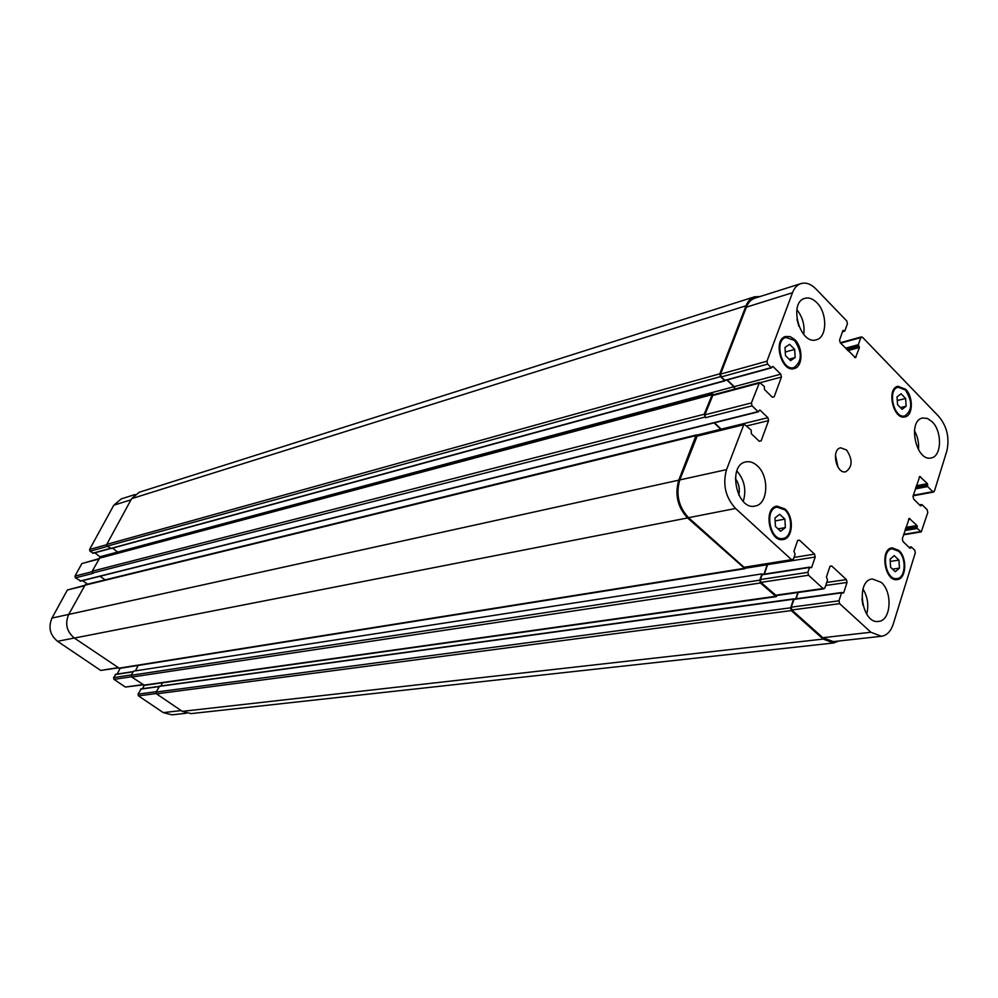 <?xml version="1.0" encoding="UTF-8"?>
<svg xmlns="http://www.w3.org/2000/svg" width="998" height="998" viewBox="0 0 998 998"><rect width="100%" height="100%" fill="white"/><g stroke="black" fill="none" stroke-linecap="round" stroke-linejoin="round"><path stroke-width="1.5" d="M794.67 349.387L795.132 357.534L790.553 360.652L785.476 355.6L785.014 347.416L789.63 344.335L794.67 349.387L785.276 352.02M795.132 357.534L789.094 359.193M784.89 519.122L785.364 527.58L780.636 531.26L775.421 526.445L774.959 517.95L779.7 514.307L784.89 519.122L775.122 520.931M785.364 527.58L778.066 528.89M898.936 560.115L899.447 568.136L895.293 571.729L890.603 567.263L890.079 559.204L894.258 555.649L898.936 560.115L890.228 561.437M899.447 568.136L892.574 569.147M905.648 398.501L906.147 406.236L902.105 409.317L897.526 404.639L897.027 396.867L901.094 393.811L905.648 398.501L897.264 400.485M906.147 406.236L900.408 407.583M898.674 551.283L892.262 548.813C880.386 549.898 885.426 580.998 897.102 578.578C905.598 578.017 906.695 558.294 898.674 551.283M898.936 550.459C907.481 557.944 906.309 578.965 897.252 579.576C884.802 582.146 879.425 548.987 892.087 547.827L898.936 550.459M784.727 509.828L777.118 507.134C763.882 508.843 770.007 541.54 782.993 538.471C792.262 537.498 793.435 517.238 784.727 509.828M785.027 508.968C794.321 516.877 793.061 538.483 783.168 539.519C769.333 542.787 762.796 507.92 776.906 506.098L785.027 508.968M794.495 340.455L785.975 337.449C773.575 340.218 781.945 371.643 793.984 367.563C802.205 361.413 802.38 352.381 794.495 340.455M794.795 339.657C803.265 347.554 802.928 366.827 794.233 368.561C781.397 372.915 772.477 339.395 785.7 336.451L790.266 336.663L794.795 339.657M905.386 390.006L898.212 387.224C886.973 389.208 893.871 419.197 904.812 415.929C912.484 410.215 912.671 401.583 905.386 390.006M905.635 389.245C913.507 396.73 913.12 415.655 905.024 416.89C893.36 420.37 885.987 388.384 897.975 386.276L905.635 389.245M862.983 589.032C867.699 596.929 868.921 605.275 866.676 614.094M862.858 604.988L861.948 598.763M881.296 582.383C892.898 592.288 891.014 620.793 878.602 621.392C861.748 624.499 855.261 580.262 872.339 578.977L881.296 582.383M932.169 421.767C942.411 431.485 941.75 456.573 931.134 457.932C916.052 462.074 907.182 420.395 922.626 418.012L927.441 418.461L932.169 421.767M914.418 430.674C917.736 436.613 919.083 442.962 918.472 449.724M796.866 309.742C802.629 316.965 804.924 325.211 803.739 334.467M798.899 326.309L796.953 319.31M816.763 302.619C827.517 312.91 827.292 337.449 816.339 339.769C800.097 345.545 788.083 302.344 804.85 298.34C808.842 297.254 812.821 298.689 816.763 302.619M757.32 465.817C769.583 476.37 768.123 504.364 755.112 506.036C736.686 510.839 727.08 464.856 745.88 461.899C749.81 461.126 753.627 462.436 757.32 465.817M736.861 470.906C744.471 479.913 746.591 490.08 743.236 501.395M738.794 495.058C740.092 489.02 738.932 483.494 735.339 478.479M938.893 416.565C947.077 426.62 949.722 438.122 946.815 451.059L934.378 491.228L932.781 491.69L927.678 486.587L927.429 483.643L919.757 476.483L912.995 496.343L913.619 499.062L920.493 505.861L922.04 504.676L927.179 509.766L927.791 512.473L921.254 531.909L917.262 528.491L917.012 525.509L909.24 518.411L902.317 538.758L902.953 541.502L909.927 548.251L911.162 546.867L914.679 550.085L915.303 552.817L893.222 624.124C890.815 631.385 886.873 635.439 881.396 636.287L870.905 632.245L839.642 603.665L838.981 600.808L841.588 592.849L843.634 592.937L847.053 582.445L846.404 579.601L831.708 565.978L829.899 566.552L826.406 577.081L827.554 579.938L824.909 587.922L823.076 588.521L808.555 575.235L807.881 572.341L809.528 567.463L811.636 567.575L815.204 557.009L814.543 554.127L799.435 540.155L797.577 540.716L793.921 551.295L795.107 554.214L793.422 559.092L791.539 559.678L735.551 508.469C725.484 497.366 722.477 484.417 726.544 469.621L744.046 424.038L751.207 430.163L751.319 433.706L759.278 441.278L761.187 440.817L768.585 420.62L767.911 417.7L760.039 410.116L758.068 411.625L752.08 405.862L751.407 402.93L759.503 382.471L764.256 386.388L764.48 389.544L772.315 397.167L774.199 396.755L781.422 377.044L780.76 374.163L773.013 366.528L771.205 367.638L767.624 364.108L766.963 361.214L792.499 292.713C794.358 287.898 797.19 284.854 800.982 283.582C805.997 282.197 810.962 283.981 815.915 288.933L846.778 320.969L847.414 323.726L844.907 330.837L842.936 330.488L839.58 339.969L840.229 342.751L855.473 357.708L859.428 347.504L858.33 344.697L860.787 337.598L862.497 337.274L938.893 416.565M846.591 449.998C852.853 459.704 852.566 466.964 845.743 471.78C836.212 474.349 830.922 449.312 840.678 447.815L846.591 449.998M186.352 713.246L171.955 714.842L163.285 712.622L138.448 695.868L138.023 694.134L141.192 688.982M142.514 688.695L144.223 685.339M143.225 684.828L125.386 687.061L113.984 679.376L113.572 677.617L115.78 674.411M117.14 674.087L120.159 668.286M118.313 667.912L100.711 670.431L57.547 641.315C49.95 634.99 48.091 627.255 51.983 618.086L67.377 589.98L84.468 585.414M87.599 584.167L82.522 580.624M80.663 580.936L75.411 577.854L74.987 576.096L81.836 563.583L99.027 558.643M100.848 557.483L94.847 552.805M93.375 553.067L89.982 551.233L89.558 549.486L113.809 505.2L121.307 498.875L135.004 494.546M837.996 467.189L835.451 455.15M725.409 380.438L724.635 380.662L720.444 376.645L719.795 373.826L746.042 305.775C747.926 301.072 750.758 298.09 754.538 296.818L139.171 492.276L131.611 498.676L106.774 544.372L107.198 546.156L111.14 548.389M759.503 382.471L713.021 394.871L704.85 414.844L705.511 417.7L704.201 414.245L712.497 393.936L99.887 557.732L92.203 571.193L93.138 573.351L75.411 577.854M112.624 548.127L118.5 552.755M159.555 686.3L156.087 692.076L156.511 693.847L182.297 711.362L191.042 713.62L833.617 642.974L823.175 639.082L791.277 610.589L790.628 607.807L793.56 599.199L794.346 599.025M162.512 682.794L160.89 686M100.012 576.258L105.152 579.875M761.948 573.9L133.458 671.18L131.349 675.272L131.773 677.056L144.436 685.327L776.207 596.654L760.389 582.994L759.74 580.175L761.948 573.9L762.509 574.411M696.766 434.841L85.242 584.753L68.712 614.431C64.783 623.75 66.666 631.622 74.363 638.071L119.535 668.398L744.957 568.698L687.56 517.95C677.58 507.184 674.648 494.596 678.777 480.163L695.943 435.652L696.766 434.841L697.989 435.303M881.396 636.287L833.318 641.614L822.851 637.71L791.813 609.965L791.165 607.183L794.171 599.049L841.663 592.7M796.08 598.788L798.213 592.488M823.974 588.845L776.257 595.581L760.938 582.37L760.289 579.551L762.322 574.436L809.59 567.338M764.318 574.137L767.786 563.97M792.499 560.015L744.059 567.288L688.558 517.688C678.578 506.922 675.658 494.334 679.775 479.913L697.415 435.44L744.046 424.038M721.554 429.539L714.468 422.778M735.002 389.008L734.241 386.65L727.28 379.939M771.254 367.688L725.209 380.5L721.205 376.932L720.556 374.113L746.367 307.159C748.238 302.444 751.082 299.45 754.875 298.19L800.982 283.582M754.538 296.818L760.114 296.518M734.628 389.108L733.867 386.725L726.918 380.026M721.18 429.627L714.094 422.878M712.497 393.936L713.957 394.622M838.782 641.003L833.617 642.974M746.005 567.463L744.957 568.698M795.743 598.837L797.889 592.525M777.242 595.444L776.207 596.654M763.969 574.187L767.425 564.032M138.186 665.417L135.366 670.893M181.162 710.588L163.285 712.622M156.199 693.535L138.448 695.868M156.287 691.701L138.023 694.134M158.844 686.636L140.581 689.144M142.876 684.591L125.386 687.061M131.474 676.756L113.984 679.376M131.549 674.898L113.572 677.617M133.146 671.804L115.157 674.573M117.951 667.662L100.711 670.431M74.314 638.034L57.547 641.315M68.725 614.406L51.983 618.086M84.231 585.863L67.377 589.98M92.053 571.729L74.987 576.096M98.802 559.067L81.836 563.583M733.867 386.725L100.311 556.697M110.329 548.401L92.752 553.204M107.522 546.393L89.982 551.233M106.649 544.733L89.558 549.486M130.988 499.823L113.809 505.2M913.332 495.282L932.781 491.69M915.353 488.895L927.678 486.587M915.727 487.71L927.429 485.515M915.977 486.924L927.678 484.716M916.351 485.739L927.429 483.643M919.071 477.119L920.63 476.819M920.418 505.786L921.142 505.662M919.707 505.088L921.416 504.788M919.782 505.15L921.391 504.863M903.714 534.329L920.418 531.585M904.899 530.549L917.262 528.491M905.273 529.364L917 527.406M905.523 528.566L917.262 526.595M905.897 527.381L917.012 525.509M908.554 519.01L910.101 518.748M909.827 548.151L910.588 548.027M909.041 547.391L910.887 547.104M909.128 547.478L910.837 547.216M822.851 637.71L870.905 632.245M791.813 609.965L839.642 603.665M791.165 607.183L838.981 600.808M793.797 599.411L841.588 592.849M842.786 593.049L843.634 592.937M825.708 585.489L847.053 582.445M826.718 582.445L846.404 579.601M830.049 566.24L831.708 565.978M775.359 595.257L823.076 588.521M760.938 582.37L808.555 575.235M760.289 579.551L807.881 572.341M761.948 574.798L809.528 567.463M810.788 567.7L811.636 567.575M767.662 564.606L815.204 557.009M793.996 557.445L814.543 554.127M797.689 540.454L799.435 540.155M744.059 567.288L791.539 559.678M688.558 517.688L735.551 508.469M679.775 479.913L726.544 469.621M696.604 436.263L743.223 424.861M759.266 441.266L761.187 440.817M746.754 425.921L768.585 420.62M721.217 429.14L767.911 417.7M759.266 410.303L760.039 410.116M704.85 414.844L751.407 402.93M705.511 417.7L752.08 405.862M712.248 395.645L758.742 383.269M772.377 397.229L774.199 396.755M760.376 382.658L781.422 377.044M734.241 386.65L780.76 374.163M772.24 366.74L773.013 366.528M724.76 380.35L771.205 367.638M721.205 376.932L767.624 364.108M720.556 374.113L766.963 361.214M746.367 307.159L792.499 292.713M842.574 331.498L844.271 331.012M842.599 331.423L844.221 330.962M842.898 330.563L843.622 330.35M854.525 357.409L856.147 356.972M847.913 350.635L859.428 347.504M847.015 349.712L859.166 346.406M845.531 348.19L858.33 344.697M846.429 349.113L858.592 345.807M840.64 343.175L860.787 337.598M93.126 553.279L724.635 380.662M99.226 558.269L711.736 394.721M92.203 571.193L704.201 414.245M92.627 572.989L704.862 417.089M80.027 581.086L758.068 411.625M697.515 434.941L720.843 429.227M84.531 585.302L695.943 435.652M68.712 614.431L678.777 480.163M74.363 638.071L687.56 517.95M118.75 668.211L744.009 568.373M745.706 568.161L767.3 564.718M131.349 675.272L759.74 580.175M131.773 677.056L760.389 582.994M143.7 685.152L775.309 596.33M140.905 688.907L793.56 599.199M156.087 692.076L790.628 607.807M156.511 693.847L791.277 610.589M182.297 711.362L823.175 639.082M131.611 498.676L746.042 305.775M106.774 544.372L719.795 373.826M720.444 376.645L107.198 546.156M893.672 579.065L897.102 578.578M888.844 549.349L892.262 548.813M779.164 539.132L782.993 538.471M773.313 507.87L777.118 507.134M790.416 368.524L793.984 367.563M782.432 338.484L785.975 337.449M901.581 416.665L904.812 415.929M894.981 388.01L898.212 387.224M115.469 674.336L133.245 671.592M913.17 495.806L933.629 492.039M919.545 504.926L921.69 504.539M903.564 534.816L921.254 531.909M908.879 547.228L911.162 546.867M794.171 599.049L841.95 592.488M762.322 574.436L809.902 567.089M725.209 380.5L771.666 367.8M842.487 331.735L844.645 331.124M840.241 342.763L861.449 336.887M725.084 380.812L110.89 548.601M758.517 411.775L80.389 581.16M793.921 598.837L159.268 686.225"/></g></svg>

